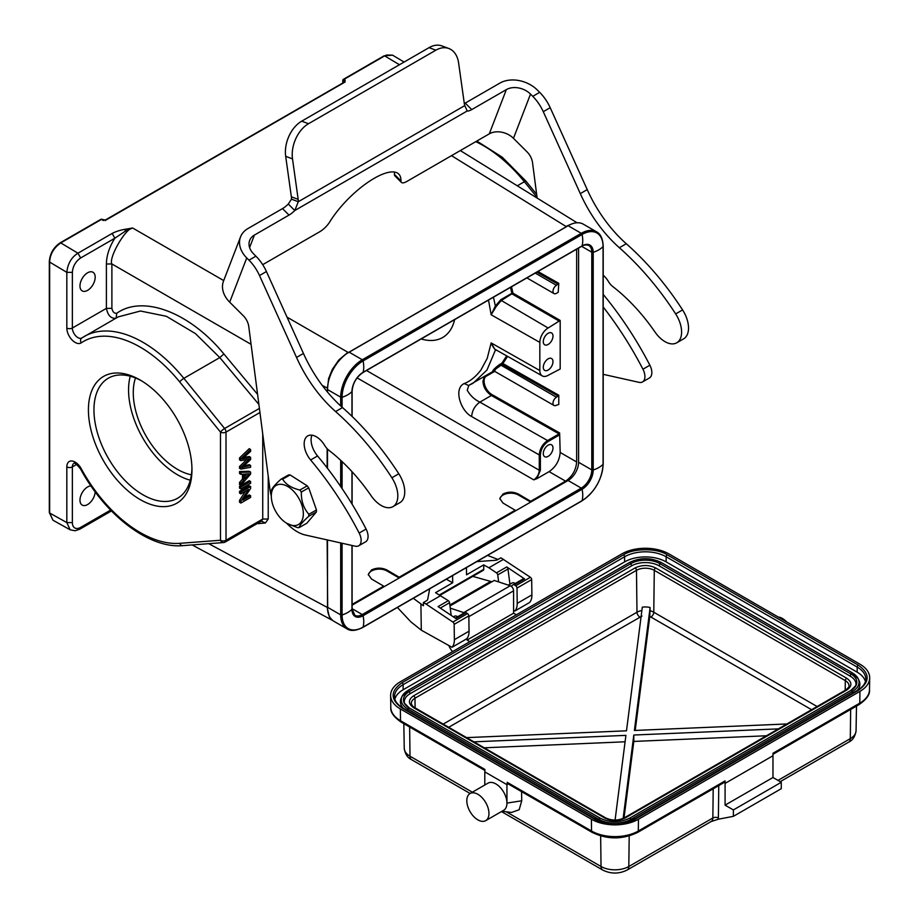 <?xml version="1.0" encoding="UTF-8"?>
<svg xmlns="http://www.w3.org/2000/svg" width="919" height="919" viewBox="0 0 919 919"><rect width="100%" height="100%" fill="white"/><g stroke="black" fill="none" stroke-linecap="round" stroke-linejoin="round"><path stroke-width="1.38" d="M140.193 499.603A73.221 42.274 60 0 1 88.419 409.931A73.221 42.274 60 0 1 140.193 380.041A73.221 42.274 60 0 1 191.956 469.712A73.221 42.274 60 0 1 140.193 499.603M257.584 394.377L223.88 353.964C189.865 312.345 143.077 294.562 116.77 313.241C114.289 313.597 112.658 311.966 111.888 308.347L111.888 263.96C108.385 257.986 125.719 227.958 132.646 228.004L125.478 231.071L114.875 238.205L112.152 233.437C115.771 231.554 119.975 230.187 124.766 229.359L125.478 231.071M268.222 476.088L268.222 519.028L265.361 523.003L261.272 521.05L262.731 519.051L262.731 433.917M70.154 529.792L66.823 522.578L49.66 513.009L52.98 520.223L49.316 512.526L49.316 261.616C49.936 253.633 53.543 247.372 60.149 242.846L100.837 219.354A1.172 0.678 -120 0 1 101.435 219.423L105.869 220.112L105.03 220.583M79.976 285.97A10.764 6.215 120 0 0 82.205 290.898A10.764 6.215 120 0 0 90.499 288.015A10.764 6.215 120 0 0 95.197 277.182A10.764 6.215 120 0 0 92.968 272.254A10.764 6.215 120 0 0 84.674 275.137A10.764 6.215 120 0 0 79.976 285.97M90.97 485.933A10.764 6.215 120 0 0 79.976 500.166A10.764 6.215 120 0 0 82.205 505.094A10.764 6.215 120 0 0 90.303 502.406A10.764 6.215 120 0 0 95.185 491.86M250.6 486.542L249.21 485.737L239.526 491.332L240.904 492.136L240.904 493.894L248.521 489.494L240.904 501.165L240.904 503.038L250.6 497.443L250.6 495.686L242.995 500.085L250.6 488.414L250.6 486.542L240.904 492.136M239.526 491.332L239.526 493.089L240.904 493.894M245.465 491.263L239.526 500.361L240.904 501.165M239.526 500.361L239.526 502.245L240.904 503.038M244.661 497.524L249.21 494.893L250.6 495.686M240.904 487.093L239.526 486.289L249.21 480.694L250.6 481.499L240.904 487.093L240.904 488.919L250.6 483.325L250.6 481.499M239.526 486.289L239.526 488.127L240.904 488.919M244.902 474.066L249.256 473.813L244.902 478.73L244.902 474.066M247.05 473.94L244.902 476.375M250.6 472.079L249.21 471.286L239.526 471.562L240.904 472.355L240.904 474.307L243.845 474.135L243.845 479.913L240.904 483.233L240.904 485.312L250.6 474.055L250.6 472.079L240.904 472.355M239.526 471.562L239.526 473.503L240.904 474.307M242.455 474.215L242.455 479.121L243.845 479.913M242.455 479.121L239.526 482.429L240.904 483.233M239.526 482.429L239.526 484.52L240.904 485.312M250.6 449.494L240.904 458.765L240.904 460.626L249.428 459.052L240.904 467.323L240.904 469.092L250.6 467.3L250.6 465.451L242.26 467.403L250.6 459.534L250.6 457.317L242.26 458.88L250.6 451.367L250.6 449.494L249.21 448.69L239.526 457.961L240.904 458.765M239.526 457.961L239.526 459.833L240.904 460.626M240.904 467.323L239.526 466.53L246.671 459.592M239.526 466.53L239.526 468.299L240.904 469.092M244.144 465.818L249.21 464.658L250.6 465.451M242.984 466.082L244.374 466.886M243.914 457.444L249.21 456.525L250.6 457.317M242.673 457.662L244.052 458.466M223.708 280.582L132.646 228.004L124.766 229.359M287.038 317.147L347.91 352.287L338.801 359.984L332.299 369.461L328.611 378.571L327.153 391.632M399.455 64.732L384.67 55.898L383.82 56.369L386.485 55.025L392.516 55.14M571.25 224.144L565.932 226.419L451.516 155.667M343.166 79.608A1.172 0.678 60 0 1 343.97 79.39L343.12 80.826L344.234 81.481L345.073 80.056L345.073 82.009L105.869 220.112M344.234 82.48L345.073 82.009L344.234 82.48L344.234 81.481L344.234 82.09M343.12 82.721L343.12 80.826A1.172 0.678 180 0 1 342.776 80.344A1.172 1.172 0 0 1 343.373 79.333L384.062 55.841L392.562 55.163M101.435 219.423L102.262 219.894L101.435 219.423L60.746 242.915L77.943 253.196L112.152 233.437M66.823 328.026A3.917 2.263 0 0 0 72.36 328.026A7.834 4.526 -120 0 0 75.783 335.906A7.834 4.526 -120 0 0 81.814 338.008A3.917 3.194 -123.9 0 1 81.963 337.905A117.46 67.811 60 0 1 84.226 336.492A117.46 67.811 60 0 1 183.846 378.341A3.917 0.85 140.9 0 0 179.71 381.936A113.542 65.559 60 0 0 81.228 342.856A11.752 6.778 -120 0 1 72.096 340.007A11.752 6.778 -120 0 1 66.823 328.026L66.823 272.346L49.66 262.087C49.982 254.333 53.681 247.946 60.746 242.915L59.896 243.386M80.665 257.963C75.622 261.444 72.854 266.246 72.36 272.346L66.823 272.346C67.742 263.65 71.452 257.263 77.943 253.196L80.665 257.963L114.875 238.205C109.361 246.912 106.535 255.505 106.397 263.994L111.888 263.96L251.071 344.326M116.77 313.241L116.081 318.215C111.142 318.847 107.914 315.573 106.397 308.37L106.397 263.994M118.206 316.883L140.435 311.013L166.339 316.285L195.414 333.586L219.802 357.583L183.846 378.341L224.604 428.495L259.411 408.404M208.728 543.68L327.153 607.356L329.266 616.672L332.46 620.302M135.484 377.985A62.641 36.174 -120 0 0 133.266 392.666A62.641 36.174 -120 0 0 191.382 474.813M368.324 574.961A10.959 6.33 180 0 1 371.506 570.975A10.959 6.33 180 0 1 387.002 570.975L399.191 578.005L399.191 577.201L515.191 510.229L515.191 511.033M383.683 586.954L383.683 586.15L371.506 579.004L368.289 574.467L371.506 569.975C376.675 567.517 381.833 567.551 387.002 570.044L399.191 577.201M515.191 510.229L503.015 503.072L499.798 498.546L503.015 494.043C508.161 491.527 513.33 491.55 518.511 494.123L530.7 501.28L530.7 502.073L518.511 495.042A10.959 6.33 180 0 0 503.015 495.042A10.959 6.33 180 0 0 499.833 499.028M552.985 447.967A6.847 3.952 120 0 0 551.561 444.83A6.847 3.952 120 0 0 546.288 446.668A6.847 3.952 120 0 0 543.29 453.561A6.847 3.952 120 0 0 544.714 456.697A6.847 3.952 120 0 0 549.987 454.871A6.847 3.952 120 0 0 552.985 447.967M484.267 376.801L482.98 381.155C483.199 386.876 485.99 391.666 491.355 395.492L491.906 394.538L559.625 432.952L560.176 452.447C559.51 460.591 555.823 466.978 549.102 471.631L565.576 481.142C572.296 476.49 575.983 470.103 576.65 461.958L576.65 249.175M559.625 432.952L559.062 433.906L491.355 395.492L479.867 402.131C474.503 399.558 470.287 395.595 467.231 390.242L468.816 385.383L473.078 383.246L486.967 370.035L495.364 350.185L496.249 349.944C494.824 349.725 493.124 347.382 491.16 342.913L487.219 358.341L480.89 370.093C475.628 376.859 470.091 381.339 464.256 383.533C453.251 388.392 460.603 410.931 471.642 416.56C472.194 410.402 474.939 405.601 479.867 402.131L547.575 440.546C542.543 444.026 539.775 448.828 539.281 454.928L471.642 416.56M495.295 369.909C493.411 371.012 493.273 370.931 494.881 369.668L501.027 365.222L556.443 397.226L558.775 395.227L558.775 404.498L556.443 405.21A4.894 2.826 -60 0 1 553.996 405.451A4.894 2.826 -60 0 1 552.985 403.211A4.894 2.826 -60 0 1 556.443 397.226M506.679 355.86L501.854 363.223L500.556 363.97C496.605 366.153 489.471 373.355 494.87 369.897L493.423 370.61L553.996 405.451M552.985 361.661A6.847 3.952 120 0 0 551.561 358.525A6.847 3.952 120 0 0 546.288 360.351A6.847 3.952 120 0 0 543.29 367.255A6.847 3.952 120 0 0 544.714 370.391A6.847 3.952 120 0 0 549.987 368.553A6.847 3.952 120 0 0 552.985 361.661M552.985 336.078A6.847 3.952 120 0 0 551.561 332.942A6.847 3.952 120 0 0 546.288 334.78A6.847 3.952 120 0 0 543.29 341.673A6.847 3.952 120 0 0 544.714 344.809A6.847 3.952 120 0 0 549.987 342.971A6.847 3.952 120 0 0 552.985 336.078M560.176 320.421L560.176 369.013L548.138 375.32A11.752 6.778 -60 0 1 542.302 375.928A11.752 6.778 -60 0 1 539.832 370.529L539.832 342.396A11.752 6.778 -60 0 1 548.138 328.014L560.176 320.421L512.94 293.15L511.504 286.785M488.506 300.065L491.16 314.78L496.249 306.429L501.314 300.502L548.138 328.014M539.832 342.396L491.16 314.78L495.364 305.993L500.786 299.72L501.314 300.502L512.94 293.15L512.388 294.103L559.625 321.374M496.249 306.429L495.364 305.993L493.457 297.205M558.224 292.288L556.443 293.322A4.894 2.826 -60 0 1 553.996 293.563A4.894 2.826 -60 0 1 552.985 291.323A4.894 2.826 -60 0 1 556.443 285.327L558.775 283.339L558.224 292.299M510.516 287.36L511.86 293.322L500.786 299.72M539.832 370.529L491.16 342.913L495.364 350.185L496.88 350.346M558.224 396.192L502.325 364.475L507.575 356.365M494.043 370.839L468.483 385.555M491.906 394.538A10.959 6.387 59.6 0 1 484.589 384.567A10.959 6.387 59.6 0 1 486.771 375.917L494.836 371.299M366.497 370.506L539.281 470.264L539.281 454.928L540.383 454.928L540.383 470.264L536.822 478.719L549.102 471.631M421.143 338.962C429.437 341.408 436.617 340.926 442.682 337.514C448.667 333.965 452.653 328.003 454.629 319.628M540.383 470.264L539.281 470.264C538.948 474.342 537.098 477.535 533.744 479.856L536.822 478.719M383.683 586.15L352.103 604.392M565.576 481.142L530.7 501.28M190.279 480.223A69.304 40.011 60 0 1 128.557 389.943A69.304 40.011 60 0 1 130.245 376.227M141.595 380.868A69.304 40.011 -120 0 0 108.304 378.203A69.304 40.011 -120 0 0 93.956 409.931A69.304 40.011 -120 0 0 142.962 494.801A69.304 40.011 -120 0 0 177.608 498.236A69.304 40.011 -120 0 0 191.945 468.081M327.486 539.97L327.486 607.252A30.545 17.633 120 0 0 333.815 621.233L347.003 628.849A30.545 17.633 -60 0 1 340.685 614.868A1.172 0.678 0 0 0 342.086 614.983L342.086 543.244M340.685 405.922L340.685 397.169A30.545 17.633 -60 0 1 362.281 359.766L581.267 233.323A30.545 17.633 -60 0 1 596.546 231.818L583.347 224.19A30.545 17.633 120 0 0 568.08 225.706L349.082 352.138A30.545 17.633 120 0 0 327.486 389.541L327.486 392.045M327.486 449.035L327.486 468.322M352.103 605.184L568.08 480.499A14.876 8.593 120 0 0 578.591 462.28L578.591 248.061M603.209 275.183A17.231 9.948 60 0 1 608.47 281.582A11.752 6.778 -120 0 0 612.766 286.533A137.034 79.114 60 0 1 654.96 331.966A23.492 13.567 -120 0 0 676.74 342.798L683.656 338.812A23.492 13.567 -120 0 0 687.515 334.034A23.492 13.567 -120 0 0 682.587 309.921A205.948 118.907 -120 0 0 626.287 243.73A97.885 56.519 60 0 1 587.23 189.613L550.205 107.707A31.326 18.081 -120 0 0 539.683 92.348L537.431 90.108A27.409 20.287 21.1 0 0 499.844 83.124L465.232 103.1A11.752 4.055 -45.1 0 1 464.313 103.594M603.209 374.332L639.05 382.35A11.752 6.778 -120 0 0 642.496 381.948L649.411 377.962A11.752 6.778 -120 0 0 651.341 375.572A11.752 6.778 -120 0 0 649.871 365.222A234.919 135.633 -120 0 0 603.209 294.39M676.74 342.798A23.492 13.567 -120 0 0 680.6 338.031A23.492 13.567 -120 0 0 675.66 313.919A205.948 118.907 -120 0 0 619.372 247.728A97.885 56.519 60 0 1 580.303 193.61L543.278 111.693A31.326 18.081 -120 0 0 532.767 96.346L530.516 94.094A17.622 13.038 21.1 0 0 506.346 89.614L471.746 109.591A11.752 4.055 -45.1 0 1 467.197 110.981L464.807 105.582A11.752 7.857 -69.5 0 1 464.302 103.479L458.615 62.986A27.409 18.334 110.5 0 0 448.828 48.5L442.016 45.95A27.409 18.334 110.5 0 0 429.058 47.639L301.696 121.17A27.409 18.334 110.5 0 0 285.683 156.333L291.369 196.838A11.752 7.857 -69.5 0 1 291.484 199.17L298.296 201.72L294.792 210.52A11.752 4.055 -45.1 0 1 289.014 215.092L254.414 235.069A17.622 13.038 21.1 0 0 249.669 240.41A17.622 13.038 21.1 0 0 253.655 253.943L255.907 256.183A31.326 18.081 60 0 1 266.43 271.542L303.442 353.447A97.885 56.519 -120 0 0 342.511 407.565A205.948 118.907 60 0 1 398.8 473.767A23.492 13.567 60 0 1 399.88 502.647L392.953 506.645A23.492 13.567 60 0 1 371.184 495.8A137.034 79.114 -120 0 0 328.991 450.367A11.752 6.778 60 0 1 324.694 445.416A17.231 9.948 -120 0 0 307.739 435.928A17.231 9.948 -120 0 0 304.901 439.431A17.231 9.948 -120 0 0 310.633 459.971A234.919 135.633 60 0 1 359.168 533.054A11.752 6.778 60 0 1 358.709 545.794A11.752 6.778 60 0 1 355.274 546.196L305.349 535.019A39.149 22.607 60 0 1 286.762 523.313M303.304 515.065A22.515 13.291 -119.5 0 0 288.451 486.932A22.515 13.291 -119.5 0 0 271.346 494.824A22.515 13.291 -119.5 0 0 271.312 496.352A22.515 13.291 -119.5 0 0 286.429 523.106A22.515 13.291 -119.5 0 0 303.304 515.065M642.496 381.948A11.752 6.778 -120 0 0 644.426 379.57A11.752 6.778 -120 0 0 642.944 369.22A234.919 135.633 -120 0 0 603.209 307.015M262.696 264.672L319.801 231.703A11.752 4.055 134.9 0 0 329.691 221.996A52.854 18.242 -45.1 0 1 367.428 182.64A52.854 18.242 -45.1 0 1 398.766 174.07A52.854 18.242 -45.1 0 1 400.937 180.871A11.752 4.055 134.9 0 0 401.408 182.387A11.752 4.055 134.9 0 0 406.864 181.445L489.299 133.841A17.622 13.038 -158.9 0 1 513.468 138.332L527.161 151.991A11.752 6.778 60 0 1 532.515 162.56L537.144 198.079M448.828 48.5A27.409 18.334 110.5 0 0 435.87 50.189L308.52 123.72A27.409 18.334 110.5 0 0 292.506 158.884L298.181 199.377A11.752 7.857 -69.5 0 1 298.296 201.72L464.807 105.582M291.484 199.17L288.29 204.029L294.792 210.52L467.197 110.981M271.312 496.352L271.289 492.538A26.433 15.6 60.5 0 1 271.323 491.516A26.433 15.6 60.5 0 1 271.404 490.516C271.932 488.242 275.149 484.462 281.042 479.178A26.433 15.6 60.5 0 1 282.661 479.155C285.66 484.324 291.392 487.955 299.847 490.045A26.433 15.6 60.5 0 1 301.329 492.033C301.156 501.027 303.672 508.437 308.876 514.249A26.433 15.6 60.5 0 1 308.83 515.272A26.433 15.6 60.5 0 1 308.75 516.271C302.799 521.613 299.583 525.392 299.112 527.609L306.82 523.256L316.377 511.963L308.75 516.271M286.751 523.302L297.503 527.632A26.433 15.6 60.5 0 0 299.112 527.609M288.29 204.029A11.752 4.055 -45.1 0 1 282.512 208.602L247.9 228.578A27.409 20.287 21.1 0 0 240.537 236.895A27.409 20.287 21.1 0 0 246.74 257.94L248.992 260.18A31.326 18.081 60 0 1 259.503 275.539L296.527 357.445A97.885 56.519 -120 0 0 335.596 411.563A205.948 118.907 60 0 1 391.885 477.765A23.492 13.567 60 0 1 392.953 506.645M394.32 172.025A52.854 18.242 -45.1 0 1 394.423 174.38A11.752 4.055 134.9 0 0 394.906 175.897L401.408 182.387M308.876 514.249L316.469 509.965L316.377 511.963M316.469 509.965L308.715 487.851L301.329 492.033M299.847 490.045L307.222 485.864L308.715 487.851M307.222 485.864L290.128 474.939L282.661 479.155M281.042 479.178L288.543 474.951L290.128 474.939M271.312 495.984A39.149 22.607 60 0 1 269.91 489.115L248.739 326.394A11.752 6.778 -120 0 0 243.386 315.826L229.693 302.167A27.409 20.287 -158.9 0 1 223.501 281.122L240.537 236.895M311.92 435.192A17.231 9.948 -120 0 0 311.828 435.434A17.231 9.948 -120 0 0 317.56 455.973A234.919 135.633 60 0 1 366.084 529.057A11.752 6.778 60 0 1 365.636 541.796L358.709 545.794M624.012 818.002L633.811 741.426L766.446 735.774M635.213 730.433L649.79 616.408L650.112 607.516A11.936 6.893 0 0 0 642.301 607.183L626.494 730.812L466.599 737.624M484.233 747.802L625.092 741.794M473.917 741.84L625.908 735.361L615.075 820.081M623.139 818.438L633.811 735.028L633.811 741.426M633.811 735.028L778.404 728.87M786.882 723.965L634.386 730.467L650.112 607.516M411.31 703.414A12.59 7.272 180 0 1 411.31 703.345A12.59 7.272 180 0 1 414.986 698.21L636.476 570.331A12.59 7.272 180 0 1 654.282 570.331L845.308 680.623A12.59 7.272 180 0 1 848.995 685.769A12.59 7.272 180 0 1 848.995 685.838M659.222 565.886A19.575 11.304 0 0 0 631.537 565.886L630.928 563.611A20.425 11.798 180 0 1 659.819 563.611L659.222 565.886L850.247 676.177L850.856 673.903A20.425 11.798 180 0 1 856.163 685.264A20.425 11.798 180 0 1 851.339 690.295M408.955 707.871A20.425 11.798 180 0 1 404.142 702.84A20.425 11.798 180 0 1 409.449 691.479L410.046 693.753L631.537 565.886M410.046 693.753A19.575 11.304 0 0 0 404.613 703.724M855.681 686.137A19.575 11.304 0 0 0 850.247 676.177M852.821 693.018L852.418 691.479A22.642 13.073 180 0 0 858.289 678.9L852.223 672.754A1.172 0.678 120 0 1 852.418 672.995A22.642 13.073 180 0 1 858.289 678.9L859.116 680.692A23.492 13.567 180 0 1 857.174 690.514M403.131 708.089A23.492 13.567 180 0 1 401.178 698.279L402.005 696.476A22.642 13.073 180 0 1 407.887 690.583A1.172 0.678 60 0 1 409.449 691.479L630.928 563.611A1.172 0.678 -120 0 0 629.366 562.704M488.954 813.476A15.657 9.041 60 0 1 485.714 820.644A15.657 9.041 60 0 1 473.641 816.451A15.657 9.041 60 0 1 466.806 800.69A15.657 9.041 60 0 1 470.046 793.522A15.657 9.041 60 0 1 482.119 797.715A15.657 9.041 60 0 1 488.954 813.476M786.63 621.864A15.657 9.041 -120 0 0 778.209 617.005M865.422 681.542A29.362 16.956 0 0 0 857.174 672.18L666.137 561.888A29.362 16.956 0 0 0 624.61 561.888L403.131 689.755A29.362 16.956 0 0 0 394.883 699.118M713.201 788.801L712.845 817.99L628.814 866.502A19.655 11.35 180 0 1 601.026 866.502A7.834 4.526 -60 0 0 602.646 870.006C610.836 874.061 619.015 874.061 627.195 870.006L711.226 821.494A7.834 4.526 -120 0 0 712.845 817.99A3.917 2.297 -179.3 0 1 718.382 818.036L718.302 819.231L710.376 821.804M718.302 819.22L733.385 816.336L781.276 788.686L781.276 782.287L733.385 809.938L725.08 805.147L772.971 777.497L772.971 755.751L725.08 783.402L725.08 805.147M781.276 782.287L772.971 777.497M733.385 816.336L733.385 809.938M470.046 793.522L488.046 783.126A15.657 9.041 60 0 1 500.108 787.33A15.657 9.041 60 0 1 506.943 803.091A15.657 9.041 60 0 1 503.704 810.259L485.714 820.644M725.102 780.897L638.314 831.017A3.136 1.804 60 0 1 637.66 832.407L724.459 782.299A3.136 1.804 -120 0 0 725.102 780.897L725.08 783.402M772.971 755.751L773.005 753.247L859.793 703.138A3.136 1.804 60 0 1 859.15 704.54C866.64 699.29 870.086 694.396 869.489 689.824L869.489 689.824A33.073 19.092 180 0 1 859.793 703.138L859.943 691.364A33.279 19.219 0 0 0 869.684 677.958A33.279 19.219 0 0 0 859.943 664.184L668.906 553.893A33.279 19.219 0 0 0 621.841 553.893L400.362 681.772A33.279 19.219 0 0 0 390.609 695.545A33.279 19.219 0 0 0 400.362 708.94L591.388 819.231A33.279 19.219 0 0 0 638.452 819.231L638.314 831.017A33.073 19.092 180 0 1 591.537 831.017A3.136 1.804 120 0 0 592.181 832.407C607.344 839.679 622.508 839.679 637.66 832.407M507.219 784.826L484.876 771.926L507.219 784.826L507.173 782.31L508.253 783.953M521.567 791.638L521.739 800.782L519.166 809.742L511.435 812.476L502.038 811.213M506.943 784.86L506.943 803.091L521.739 800.782M484.795 785.01L484.795 772.075M402.017 707.986C390.207 699.566 390.207 691.145 402.017 682.725L623.507 554.858C633.432 548.034 657.326 548.034 667.251 554.858L858.277 665.149C870.086 673.558 870.086 681.978 858.277 690.399L636.798 818.278C626.873 825.09 602.979 825.09 593.054 818.278L402.017 707.986A1.562 0.908 -60 0 1 402.798 707.906C397.284 704.528 394.515 700.772 394.527 696.636A29.362 16.956 180 0 1 403.131 684.644L624.61 556.776A29.362 16.956 180 0 1 666.137 556.776L857.174 667.068L857.174 672.18M859.943 691.364L638.452 819.231M400.362 708.94L400.5 720.726L484.864 769.421L484.876 771.926M452.585 651.617A11.752 6.778 60 0 1 448.828 645.517M453.4 616.867L454.457 616.258A5.87 3.389 60 0 1 456.341 616.098L457.019 616.362A5.87 3.389 60 0 1 457.673 616.729M449.862 605.001L490.689 581.428L472.791 576.374M516.363 614.8L513.595 613.191L513.595 590.814A3.917 2.263 -120 0 0 510.252 585.759L494.215 580.44L449.988 605.977M469.85 641.646L467.082 640.049L513.595 613.191M467.082 640.049L467.082 638.36M464.336 612.893A3.917 2.263 -120 0 0 463.739 612.617L450.264 608.137M491.78 581.842L490.689 581.428M508.368 585.139L512.044 583.014A5.87 3.389 60 0 1 515.26 583.485M397.387 607.459L410.873 621.853L421.293 630.181L452.022 647.298L466.691 638.82A18.794 10.856 -120 0 0 469.058 631.181L468.828 615.879A1.953 1.126 -120 0 0 467.553 613.582L466.14 612.64L455.904 618.556L438.076 606.586L448.311 600.67L435.537 592.686L452.699 582.772L446.312 579.223M498.638 581.911L497.742 574.915A1.953 1.126 60 0 0 496.49 572.859L506.737 566.943L524.565 578.913A1.953 1.126 -120 0 0 523.474 578.74A1.953 1.126 -120 0 0 523.393 578.798L513.307 584.622M506.737 566.943A1.953 1.126 60 0 1 507.989 568.999L497.742 574.915M509.942 584.231L507.989 568.999M452.022 647.298A18.794 10.856 -120 0 0 454.377 639.658L454.147 624.357A1.953 1.126 60 0 0 452.883 622.048L426.048 604.047L440.729 595.581M466.14 612.64A1.953 1.126 -120 0 0 465.048 612.468A1.953 1.126 -120 0 0 464.98 612.514L455.273 618.131L465.048 612.468M451.195 615.385L449.563 602.726A1.953 1.126 -120 0 0 448.311 600.67M511.171 586.242A3.331 1.93 60 0 1 511.263 586.173L513.158 584.702A1.953 1.126 60 0 1 513.227 584.656A1.953 1.126 60 0 1 514.318 584.829L515.72 585.771A1.953 1.126 60 0 1 516.995 588.068L517.225 603.369L531.906 594.903L531.676 579.602A1.953 1.126 -120 0 0 530.401 577.293L500.901 557.81L497.73 559.637A3.917 2.217 179.1 0 1 495.375 560.303L476.777 561.624M513.595 610.296L514.87 611.009A18.794 10.856 -120 0 0 517.225 603.369M514.87 611.009L529.539 602.542A18.794 10.856 -120 0 0 531.906 594.903M456.996 585.414L461.039 583.083M429.69 588.815L427.68 599.383A3.917 2.217 179.1 0 1 426.554 600.727L423.383 602.565L423.429 605.782L413.274 598.292M496.49 572.859L488.897 567.77L503.566 559.292M421.293 630.181L420.913 604.38M426.048 604.047L423.383 602.565M498.018 559.464L487.552 555.409M488.897 567.77L483.704 564.875L483.773 569.332A1.953 1.126 -120 0 1 483.371 570.262L440.109 595.236M483.704 564.875L466.542 574.789L466.438 567.597M452.596 575.593L452.699 582.772M224.604 542.221A3.917 3.079 -94.3 0 1 223.547 542.555A3.917 3.079 -94.3 0 1 220.48 540.257L179.71 543.336A113.542 65.559 60 0 1 81.228 468.701A11.752 6.778 -120 0 0 72.096 461.016A11.752 6.778 -120 0 0 66.823 466.898L66.823 522.578L72.36 522.578A11.752 6.778 -60 0 0 80.665 527.368L79.827 529.114M261.881 520.866L225.201 542.049A3.917 2.263 60 0 0 226.017 540.257A3.917 2.263 0 0 1 220.48 540.257L220.48 432.091A3.917 0.85 -39.1 0 1 224.604 428.495A3.917 2.263 60 0 1 226.017 432.091L226.017 540.257L262.731 519.051L268.222 519.028M179.71 381.936L220.48 432.091A3.917 2.263 180 0 0 226.017 432.091L259.951 412.505M49.66 262.087L49.66 513.009M327.692 607.356L327.153 539.89M327.153 467.886L327.153 448.679M322.247 385.417L327.692 388.243M256.975 523.704L265.361 523.003M537.041 197.321L524.37 181.732L517.305 185.81M536.65 194.3L526.047 181.261A3.917 0.85 140.9 0 0 524.37 181.732A117.46 67.811 -120 0 0 475.766 141.664M384.67 55.898L343.97 79.39L345.073 80.056M348.186 352.758L566.196 226.89M102.549 220.078L103.365 220.549M72.36 272.346L72.36 328.026L106.397 308.37L111.888 308.347M81.228 342.856A3.917 3.194 -123.9 0 1 81.814 338.008L118.402 316.768M223.88 353.964L219.802 357.583L258.905 404.475M179.71 543.336A3.917 3.079 85.7 0 0 182.778 545.645C149.211 548.85 105.375 515.168 80.562 468.989C76.622 464.198 74.428 462.314 73.98 463.314A7.834 4.526 -120 0 0 72.36 466.898A3.917 2.263 180 0 1 66.823 466.898M81.228 468.701L80.562 468.989M76.702 464.394L72.36 466.898L72.36 522.578M387.002 570.044L387.002 570.975M518.511 494.123L518.511 495.042M576.65 461.958L560.176 452.447M548.138 441.499L547.575 440.546L559.062 433.906L559.614 434.871L548.138 441.499C543.428 444.75 540.843 449.23 540.383 454.928M500.556 363.97L501.027 365.222L502.325 364.475L501.854 363.223L502.865 363.51L558.775 395.227M535.237 273.092L556.443 285.327M536.834 272.162L558.224 284.304M537.948 271.519L558.775 283.339M464.256 383.533L468.575 385.509M486.771 375.917L485.864 375.549M357.112 377.881L533.744 479.856M328.163 382.982A28.971 16.726 -60 0 1 346.429 353.861M80.665 527.368L110.602 510.091M581.497 500.993A1.172 0.678 -120 0 0 582.072 500.671L363.074 627.103A29.684 17.139 -60 0 1 342.086 614.983A25.847 14.922 180 0 0 351.954 609.286A1.172 0.678 0 0 0 351.954 608.619M362.488 627.436A1.172 0.678 -120 0 0 363.074 627.103A25.847 14.922 60 0 0 363.074 615.719A1.172 0.678 -120 0 0 362.281 614.547A14.876 8.593 -60 0 1 354.837 615.293L352.103 608.952L352.103 545.484M340.685 542.922L340.685 614.868L327.486 607.252M342.086 407.186L342.086 397.272A1.172 0.678 0 0 1 340.685 397.169L327.486 389.541M340.685 486.496L340.685 460.293M342.086 488.575L342.086 461.602M351.954 416.296L351.954 391.586A25.847 14.922 180 0 1 342.086 397.272A29.684 17.139 -60 0 1 363.074 360.926L582.072 234.483A29.684 17.139 -60 0 1 603.059 246.602L603.059 464.313A29.684 17.139 -60 0 1 582.072 500.671A25.847 14.922 60 0 0 582.072 489.276A1.172 0.678 -120 0 0 581.267 488.115L362.281 614.547L352.103 608.677M349.082 352.138L362.281 359.766A1.172 0.678 60 0 1 363.074 360.926A25.847 14.922 -120 0 1 363.074 372.31A1.172 0.678 60 0 1 362.523 372.643M352.103 416.445L352.103 391.253A1.172 0.678 0 0 1 351.954 391.586A15.738 9.087 -60 0 1 363.074 372.31L582.072 245.878A25.847 14.922 -120 0 0 582.072 234.483A1.172 0.678 60 0 0 581.267 233.323L568.08 225.706M603.048 245.936A1.172 0.678 180 0 1 603.059 246.602A25.847 14.922 0 0 1 593.203 252.3A1.172 0.678 180 0 1 591.79 252.185L591.79 469.896A14.876 8.593 -60 0 1 581.267 488.115L568.08 480.499M603.059 463.647A1.172 0.678 180 0 1 603.059 464.313A25.847 14.922 0 0 1 593.203 470.011A15.738 9.087 -60 0 1 582.072 489.276L363.074 615.719A15.738 9.087 -60 0 1 351.954 609.286L351.954 545.449M351.966 390.931A1.172 0.678 0 0 1 352.103 391.253C352.77 383.349 356.354 377.135 362.867 372.609L581.853 246.177A1.172 0.678 60 0 0 582.072 245.878A15.738 9.087 -60 0 1 593.203 252.3L593.203 470.011A1.172 0.678 180 0 1 591.79 469.896L578.591 462.28M351.954 503.934L351.954 471.619M581.612 246.315L591.79 252.185A14.876 8.593 -60 0 0 588.711 245.373C586.276 244.638 583.99 244.902 581.853 246.177A1.172 0.678 60 0 1 581.497 246.212M532.767 96.346L539.683 92.348M543.278 111.693L550.205 107.707M580.303 193.61L587.23 189.613M619.372 247.728L626.287 243.73M675.66 313.919L682.587 309.921M642.944 369.22L649.871 365.222M298.181 199.377L291.369 196.838M292.506 158.884L285.683 156.333M308.52 123.72L301.696 121.17M435.87 50.189L429.058 47.639M530.516 94.094L513.468 138.332M471.746 109.591L465.232 103.1M506.346 89.614L489.299 133.841M400.937 180.871L394.423 174.38M289.014 215.092L282.512 208.602M246.74 257.94L229.693 302.167M254.414 235.069L249.6 247.556M366.084 529.057L359.168 533.054M317.56 455.973L310.633 459.971M398.8 473.767L391.885 477.765M342.511 407.565L335.596 411.563M303.442 353.447L296.527 357.445M266.43 271.542L259.503 275.539M255.907 256.183L248.992 260.18M811.603 709.698L649.79 616.408M448.69 727.285L641.979 616.075M651.008 616.982A3.917 2.263 120 0 0 653.777 612.226A11.878 6.858 0 0 0 650.112 610.79M817.106 706.527L653.777 612.226L654.282 570.331A1.953 1.126 120 0 1 655.661 567.942L846.698 678.233A1.953 1.126 120 0 0 845.308 680.623L845.193 690.307M641.876 610.526A11.878 6.858 0 0 0 636.982 612.226L443.199 724.103M639.75 616.982A3.917 2.263 60 0 1 636.982 612.226L636.476 570.331A1.953 1.126 60 0 0 635.086 567.942C641.944 564.726 648.803 564.726 655.661 567.942M846.698 678.233C852.258 682.185 852.258 686.148 846.698 690.1L625.207 817.979C618.349 821.195 611.491 821.195 604.633 817.979L413.607 707.687C408.036 703.724 408.036 699.773 413.607 695.809A1.953 1.126 -120 0 1 414.986 698.21L415.112 707.894M625.207 817.979A1.953 1.126 -120 0 0 624.231 817.876C618.027 820.77 611.824 820.77 605.621 817.876A1.953 1.126 -60 0 0 604.633 817.979M846.698 690.1A1.953 1.126 -120 0 0 845.71 690.008L624.231 817.876M413.607 695.809L635.086 567.942M413.607 707.687A1.953 1.126 -60 0 1 414.584 707.584C412.757 706.493 411.655 705.08 411.31 703.345M659.819 563.611L850.856 673.903A1.172 0.678 120 0 1 852.223 672.754L661.186 562.462A1.172 0.678 120 0 0 659.819 563.611M631.215 820.437L630.928 819.357A1.172 0.678 -120 0 0 629.561 818.22L851.051 690.341A1.172 0.678 -120 0 1 852.418 691.479L630.928 819.357A22.642 13.073 180 0 1 598.912 819.357L407.887 709.066A1.172 0.678 -60 0 1 409.449 708.158M598.625 820.437L598.912 819.357A1.172 0.678 -60 0 1 600.475 818.45M404.142 702.84L409.254 707.929L600.279 818.22C610.044 822.815 619.808 822.815 629.561 818.22A1.172 0.678 -120 0 0 629.366 818.45M856.163 685.264L851.051 690.341A1.172 0.678 -120 0 0 850.856 690.583M661.381 562.704A1.172 0.678 120 0 0 661.186 562.462C650.652 557.442 640.106 557.442 629.561 562.462L408.082 690.341L402.005 696.476A22.642 13.073 180 0 0 407.887 709.066L407.473 710.605M627.195 870.006A7.834 4.526 -120 0 0 628.814 866.502L629.193 835.945M780.197 781.667L848.685 742.127A7.834 4.526 -120 0 0 850.305 738.635L850.661 709.445M848.685 742.127C852.717 740.277 855.175 736.475 856.06 730.72A19.655 11.35 180 0 1 850.305 738.635L777.979 780.392M718.773 785.584L718.382 818.036M506.231 811.776L601.026 866.502L600.658 835.945M470.114 793.488L411.62 759.714A7.834 4.526 -60 0 1 410 756.211L409.644 727.021M472.332 792.201L410 756.211A19.655 11.35 180 0 1 404.245 748.307L403.82 723.667M624.61 561.888L624.61 556.776A1.562 0.908 60 0 0 623.507 554.858M403.131 689.755L403.131 684.644A1.562 0.908 60 0 0 402.017 682.725M858.277 665.149A1.562 0.908 -60 0 0 857.174 667.068A29.362 16.956 180 0 1 865.778 679.049C865.778 683.185 863.021 686.941 857.496 690.318L636.017 818.197A1.562 0.908 -120 0 1 636.798 818.278M666.137 561.888L666.137 556.776A1.562 0.908 120 0 1 667.251 554.858M591.388 819.231L591.537 831.017L507.173 782.31M593.054 818.278A1.562 0.908 -60 0 1 593.835 818.197L402.798 707.906M858.277 690.399A1.562 0.908 -120 0 0 857.496 690.318M484.864 770.455L401.155 722.116A3.136 1.804 120 0 1 400.5 720.726A33.073 19.092 180 0 1 390.816 707.412L390.609 695.545M468.839 616.66L513.595 590.814M463.739 612.617L510.252 585.759M454.377 639.658L469.058 631.181M468.828 615.879L454.147 624.357M452.883 622.048L467.553 613.582M440.293 608.079L449.563 602.726M524.565 578.913L514.318 584.829M515.72 585.771L530.401 577.293M531.676 579.602L516.995 588.068M439.5 594.892L483.773 569.332M53.003 520.246L70.166 529.803L75.14 530.768L79.85 529.16L111.429 510.941M404.096 62.055L392.585 55.174M577.086 222.777L460.327 150.578M526.047 181.261L502.325 157.264L476.823 141.055M344.579 81.986L105.271 220.043L102.032 219.365A1.172 1.172 0 0 0 101.423 219.193M342.776 82.928L342.776 80.344M101.262 219.204A1.172 1.172 0 0 0 100.619 219.526M182.778 545.645L223.547 542.555A3.917 3.917 0 0 0 225.201 542.049M332.827 620.578L192.14 544.933M526.886 277.906L553.996 293.563M542.302 375.928L495.812 349.748M596.546 231.818C600.589 233.84 602.818 238.664 603.209 246.269L603.209 463.98C601.968 479.695 594.846 492.033 581.853 500.958L362.867 627.401C356.078 630.859 350.794 631.342 347.003 628.849M352.103 504.186L352.103 471.78M286.429 523.106L287.084 523.508M848.995 685.769C849.673 686.194 848.582 687.607 845.71 690.008M414.584 707.584L605.621 817.876M602.646 870.006L501.441 811.569M856.06 730.72L856.485 706.079M859.15 704.54L772.994 754.281M592.181 832.407L508.448 784.068M411.62 759.714C407.588 757.853 405.13 754.051 404.245 748.307M593.835 818.197C607.896 824.825 621.956 824.825 636.017 818.197M869.489 689.824L869.684 677.958M401.155 722.116C393.665 716.877 390.219 711.972 390.816 707.412M523.474 578.74L513.227 584.656"/></g></svg>
